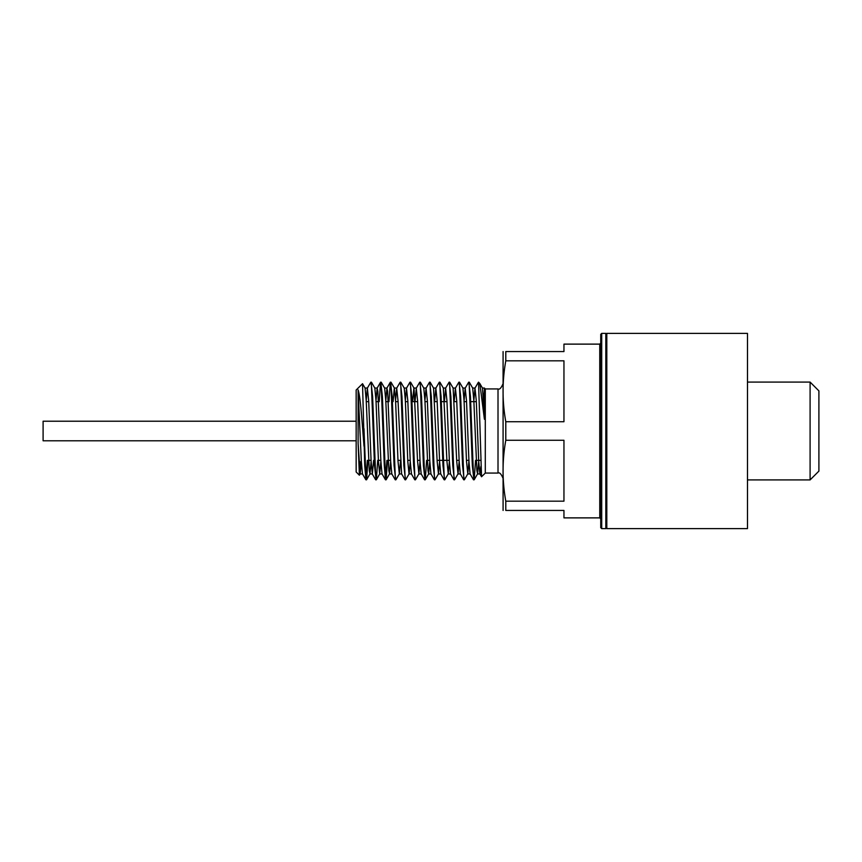 <?xml version="1.0" encoding="UTF-8"?>
<svg xmlns="http://www.w3.org/2000/svg" width="862" height="862" viewBox="0 0 862 862"><rect width="100%" height="100%" fill="white"/><g stroke="black" fill="none" stroke-linecap="round" stroke-linejoin="round"><path stroke-width="1.29" d="M600.739 527.652L600.739 334.348L601.719 333.368L601.719 528.632L600.739 527.652M600.739 518.849L599.758 517.879L599.758 344.121L563.953 344.121L563.953 351.556L505.789 351.556C502.158 351.556 502.158 351.556 505.789 351.556C502.158 351.556 502.158 351.556 505.789 351.556L505.789 360.822L563.953 360.822L563.953 421.733L505.789 421.733C502.158 401.433 502.158 381.133 505.789 360.822M505.789 440.267L563.953 440.267L563.953 501.178L505.789 501.178C502.158 480.867 502.158 460.567 505.789 440.267L505.789 421.733M599.758 517.879L563.953 517.879L563.953 510.444L505.789 510.444C502.158 510.444 502.158 510.444 505.789 510.444C502.158 510.444 502.158 510.444 505.789 510.444L505.789 501.178M503.085 510.444L503.085 351.556M502.902 384.043C501.113 388.148 499.486 389.775 498.01 388.934L498.01 473.066L485.295 473.066L485.295 388.934L484.412 388.051L482.44 388.051M359.379 475.21L358.118 443.445L360.197 473.874L359.379 475.21L356.157 471.988L356.157 390.012L362.536 383.709L364.723 465.523L365.941 479.822L367.374 460.351M358.118 443.445L358.118 389.893C360.381 396.488 361.771 418.426 362.827 431L363.99 446.171M360.176 462.204L359.734 472.688M371.113 382.997L372.621 396.477L375.67 476.104L376.36 479.746L377.718 460.351M363.99 428.705A48.865 0.614 88.3 0 1 364.055 431L365.887 476.104L366.576 479.746L367.934 460.351M366.221 400.636L367.352 388.126L370.832 382.178L371.447 385.896L374.507 465.523L376.004 479.003M379.183 401.649L380.541 382.254L381.23 385.896L384.29 465.523L385.508 479.822L386.941 460.351M388.967 401.649L390.324 382.254L391.014 385.896L394.074 465.523L395.572 479.003M395.572 400.636L396.703 388.126L400.183 382.178L400.798 385.896L403.847 465.523L405.355 479.003M405.355 400.636L406.487 388.126L409.967 382.178L410.581 385.896L413.631 465.523L415.139 479.003M415.139 400.636L416.271 388.126L419.751 382.178L420.365 385.896L423.414 465.523L424.923 479.003M424.923 400.636L426.054 388.126L429.535 382.178L430.149 385.896L433.198 465.523L434.707 479.003M434.707 400.636L435.838 388.126L439.318 382.178L439.922 385.896L442.982 465.523L444.49 479.003M444.49 400.636L445.622 388.126L449.102 382.178L449.705 385.896L452.765 465.523L454.274 479.003M454.274 400.636L455.405 388.126L458.886 382.178L459.489 385.896L462.549 465.523L464.058 479.003M464.004 401.649L465.189 388.126L468.669 382.178L469.273 385.896L472.333 465.523L473.841 479.003M473.841 400.636L474.973 388.126L478.453 382.178M468.95 382.997L470.447 396.477L473.507 476.104L474.197 479.746L475.555 460.351M459.166 382.997L460.664 396.477L463.724 476.104L464.338 479.822L467.807 473.874L468.993 460.351M449.382 382.997L450.88 396.477L453.94 476.104L454.554 479.822L458.034 473.874L459.166 461.364M439.598 382.997L441.096 396.477L444.156 476.104L444.77 479.822L448.251 473.874L449.382 461.364M429.815 382.997L431.312 396.477L434.373 476.104L434.987 479.822L438.467 473.874L439.598 461.364M420.031 382.997L421.529 396.477L424.589 476.104L425.278 479.746L426.636 460.351M410.247 382.997L411.745 396.477L414.805 476.104L415.419 479.822L418.9 473.874L420.031 461.364M400.464 382.997L401.961 396.477L405.021 476.104L405.636 479.822L409.116 473.874L410.247 461.364M390.68 382.997L392.178 396.477L395.238 476.104L395.852 479.822L399.332 473.874L400.464 461.364M380.896 382.997L382.394 396.477L385.454 476.104L386.144 479.746L387.501 460.351M483.614 400.636L484.412 389.689L483.873 401.649M478.55 382.178L479.832 383.536L484.412 419.266L484.412 388.051M485.295 473.066L481.535 476.761L478.55 382.286M358.118 389.893L361.329 461.364L362.46 473.874L365.865 479.746M367.352 388.126L368.667 400.636L371.113 461.364L372.341 473.949L373.612 460.351M376.004 400.636L377.136 388.126L377.836 391.326L380.896 461.364L382.028 473.874L385.433 479.746M385.788 400.636L386.919 388.126L387.62 391.326L390.68 461.364L391.811 473.874L395.216 479.746M396.703 388.126L398.018 400.636L401.595 473.874L405 479.746M406.487 388.126L407.801 400.636L410.247 461.364L411.465 473.949L409.116 473.874M416.271 388.126L417.585 400.636L420.031 461.364L421.162 473.874L424.557 479.746M426.054 388.126L427.369 400.636L429.815 461.364L430.946 473.874L434.34 479.746M435.838 388.126L437.153 400.636L439.598 461.364L440.73 473.874L444.124 479.746M445.622 388.126L446.936 400.636L449.382 461.364L450.514 473.874L453.908 479.746M455.405 388.126L456.72 400.636L459.166 461.364L460.297 473.874L463.691 479.746M465.189 388.126L466.504 400.636L468.95 461.364L470.081 473.874L473.475 479.746M474.973 388.126L476.287 400.636L478.722 461.364L479.865 473.874L481.535 476.761M479.951 473.949L480.888 466.482M360.197 473.874L361.329 461.364M362.536 383.709L365.089 388.126L366.221 400.636L369.281 470.674L369.981 473.874L371.113 461.364M377.233 388.051L374.83 388.051L376.004 400.636L378.45 461.364L379.679 473.949L380.896 461.364M381.252 382.254L384.657 388.126L385.788 400.636L388.848 470.674L389.549 473.874L390.68 461.364M393.072 401.649L394.343 388.051L395.572 400.636L398.018 461.364L399.332 473.874M400.819 382.254L404.224 388.126L405.355 400.636L407.801 461.364L409.019 473.949M412.639 401.649L413.911 388.051L416.357 388.051M410.603 382.254L414.008 388.126L417.585 461.364L418.9 473.874M420.387 382.254L423.792 388.126L424.923 400.636L427.983 470.674L428.683 473.874L429.815 461.364M430.17 382.254L433.575 388.126L437.153 461.364L438.467 473.874M439.954 382.254L443.359 388.126L446.936 461.364L448.251 473.874M449.738 382.254L453.143 388.126L456.72 461.364L458.034 473.874M459.521 382.254L462.926 388.126L464.058 400.636L466.504 461.364L467.807 473.874M469.305 382.254L472.699 388.126L473.841 400.636L476.891 470.674L477.591 473.874L478.722 461.364M479.832 383.536L482.483 388.126L484.412 419.266M818.9 390.885L818.9 471.115L810.097 479.918L810.097 382.082L818.9 390.885M747.483 333.368L747.483 528.632L606.805 528.632L606.805 333.368L747.483 333.368M356.157 440.784L43.1 440.784L43.1 421.216L356.157 421.216M601.719 528.632L605.824 528.632L605.824 333.368L606.805 334.348M358.764 398.395L358.118 397.738M361.318 461.062L358.991 463.39M599.758 344.121L600.739 343.151M605.824 528.632L606.805 527.652M364.507 460.351L365.068 460.351M368.624 460.351L371.069 460.351M374.291 460.351L374.851 460.351M378.407 460.351L380.842 460.351M384.075 460.351L384.635 460.351M388.18 460.351L390.626 460.351M393.859 460.351L394.419 460.351M397.964 460.351L400.41 460.351M403.642 460.351L404.203 460.351M407.748 460.351L410.193 460.351M413.426 460.351L413.986 460.351M417.531 460.351L419.977 460.351M423.21 460.351L423.77 460.351M427.315 460.351L429.761 460.351M432.993 460.351L433.543 460.351M437.099 460.351L449.328 460.351M452.55 460.351L453.11 460.351M456.666 460.351L459.112 460.351M462.334 460.351L462.894 460.351M466.45 460.351L468.896 460.351M472.117 460.351L472.678 460.351M476.233 460.351L480.705 460.351M366.275 401.649L368.72 401.649M372.265 401.649L372.826 401.649M376.058 401.649L378.504 401.649M382.049 401.649L382.609 401.649M385.842 401.649L388.288 401.649M391.833 401.649L392.393 401.649M395.626 401.649L398.072 401.649M401.617 401.649L402.177 401.649M405.399 401.649L407.845 401.649M411.4 401.649L417.628 401.649M421.184 401.649L421.744 401.649M424.966 401.649L427.412 401.649M430.968 401.649L431.528 401.649M434.75 401.649L437.196 401.649M440.751 401.649L446.979 401.649M450.535 401.649L451.095 401.649M454.317 401.649L456.763 401.649M460.319 401.649L460.879 401.649M464.101 401.649L466.547 401.649M470.102 401.649L476.33 401.649M483.668 401.649L484.412 401.649M601.719 333.368L605.824 333.368M498.01 473.066C499.486 472.225 501.113 473.852 502.902 477.957M498.01 388.934L485.295 388.934M469.23 382.178L468.669 382.178M459.446 382.178L458.886 382.178M449.662 382.178L449.102 382.178M439.879 382.178L439.318 382.178M430.095 382.178L429.535 382.178M420.311 382.178L419.751 382.178M410.527 382.178L409.967 382.178M400.744 382.178L400.183 382.178M390.96 382.178L390.4 382.178M381.176 382.178L380.616 382.178M371.393 382.178L370.832 382.178M474.111 479.822L473.561 479.822M464.338 479.822L463.778 479.822M454.554 479.822L453.994 479.822M444.77 479.822L444.21 479.822M434.987 479.822L434.426 479.822M425.203 479.822L424.643 479.822M415.419 479.822L414.859 479.822M405.636 479.822L405.075 479.822M395.852 479.822L395.292 479.822M386.068 479.822L385.508 479.822M376.285 479.822L375.724 479.822M366.501 479.822L365.941 479.822M475.059 388.051L472.656 388.051M465.275 388.051L462.872 388.051M455.492 388.051L453.089 388.051M445.708 388.051L443.305 388.051M435.924 388.051L433.521 388.051M426.14 388.051L423.738 388.051M406.573 388.051L404.181 388.051M396.789 388.051L394.397 388.051M387.016 388.051L384.614 388.051M367.449 388.051L365.046 388.051M479.908 473.949L477.505 473.949M470.124 473.949L467.721 473.949M460.383 473.949L457.937 473.949M450.557 473.949L448.154 473.949M440.773 473.949L438.37 473.949M430.989 473.949L428.586 473.949M421.206 473.949L418.803 473.949M401.638 473.949L399.235 473.949M391.854 473.949L389.452 473.949M382.071 473.949L379.679 473.949M372.287 473.949L369.895 473.949M362.503 473.949L360.111 473.949M414.773 479.746L411.379 473.874M390.324 382.254L386.919 388.126M380.541 382.254L377.136 388.126M375.649 479.746L372.244 473.874M369.981 473.874L366.576 479.746M374.873 388.126L371.468 382.254M379.765 473.874L376.36 479.746M389.549 473.874L386.144 479.746M394.44 388.126L391.036 382.254M428.683 473.874L425.278 479.746M477.591 473.874L474.197 479.746M747.483 479.918L810.097 479.918M747.483 382.082L810.097 382.082"/></g></svg>

